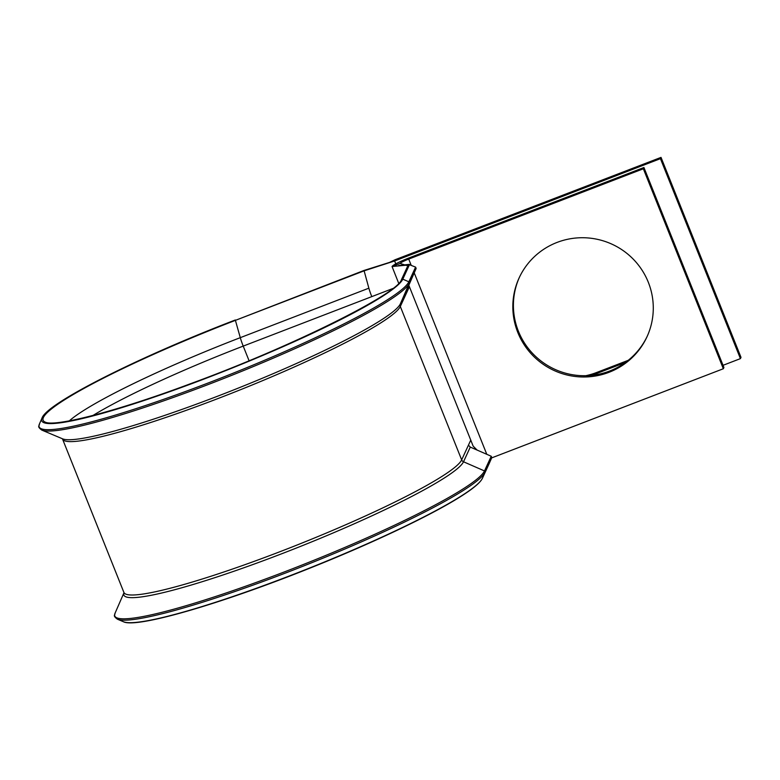 <?xml version="1.0" encoding="UTF-8"?>
<svg xmlns="http://www.w3.org/2000/svg" width="780" height="780" viewBox="0 0 780 780"><rect width="100%" height="100%" fill="white"/><g stroke="black" fill="none" stroke-linecap="round" stroke-linejoin="round"><path stroke-width="1.17" d="M489.167 463.603L482.43 478.257A194.581 21.694 158.2 0 1 288.98 576.108A194.581 21.694 158.2 0 1 123.435 621.738C136.003 628.505 218.926 604.481 307.183 569.234C369.983 544.313 430.423 515.726 460.239 496.821C471.296 489.879 478.345 484.282 481.377 480.041L482.42 478.276A1.043 1.024 -155.3 0 0 482.43 478.257L485.023 472.3A1.043 1.024 -155.3 0 0 484.487 470.944L463.515 461.779A3.471 3.422 24.7 0 1 461.662 459.878L400.315 306.491L409.402 286.728L407.257 290.014L407.072 291.798A3.471 3.422 24.7 0 1 407.111 289.175L416.14 268.466L415.594 267.111L408.769 264.449A1.043 1.024 -155.3 0 0 408.194 264.995L392.057 266.536A17.335 1.93 158.2 0 1 409.285 257.819L643.929 167.515L643.344 168.782L723.333 368.745L491.654 457.909M364.075 270.67L368.862 288.181A12.139 1.404 69 0 0 371.787 296.624L392.847 288.512M557.076 242.414A70.385 69.478 -155.3 0 0 519.109 277.943A70.385 69.478 -155.3 0 0 532.233 354.919A70.385 69.478 -155.3 0 0 609.034 372.304A70.385 69.478 -155.3 0 0 647 336.775A70.385 69.478 -155.3 0 0 633.877 259.798A70.385 69.478 -155.3 0 0 557.076 242.414M519.402 277.31A70.385 69.478 -155.3 0 0 533.062 353.906A70.385 69.478 -155.3 0 0 609.619 371.036A70.385 69.478 -155.3 0 0 647.293 336.141M625.462 362.437L595.9 373.815A70.385 69.478 24.7 0 1 591.406 375.375M489.187 463.564L491.79 457.606L491.244 456.251L470.272 447.086L468.429 445.185L461.662 459.878A182.042 20.29 158.2 0 1 290.56 547.589A182.042 20.29 158.2 0 1 123.893 592.429L62.536 439.043A182.042 20.29 158.2 0 0 229.213 394.192A182.042 20.29 158.2 0 0 400.315 306.491A3.471 3.422 24.7 0 1 400.345 303.869L409.373 283.16A1.043 1.024 -155.3 0 0 408.837 281.804L402.802 279.162A1.043 1.024 -155.3 0 0 401.447 279.669C398.102 293.611 291.33 346.924 190.174 383.838C116.552 411.44 54.405 427.284 45.152 422.087A193.108 21.528 158.2 0 1 235.404 320.365L363.919 270.485L389.571 262.402L395.197 259.691L661.021 157.394L660.436 158.662L740.415 358.625L723.041 365.313M660.436 158.662L394.612 260.959L395.782 263.884M628.261 360.292A70.385 69.478 24.7 0 1 626.701 360.916L596.486 372.548A70.385 69.478 24.7 0 1 585.8 375.706M661.021 157.394L741 357.357L740.415 358.625M643.344 168.782L408.71 259.087A8.668 0.965 158.2 0 0 400.091 263.445L392.057 266.536L398.716 283.345M643.929 167.515L723.908 367.477L723.333 368.745M477.077 450.06L473.158 446.131L470.759 440.125L468.429 445.185M408.817 285.256L470.759 440.125M395.197 259.691L394.612 260.959L363.977 270.884L235.404 320.365L240.289 337.662L368.862 288.181M235.355 319.966C138.781 356.918 46.352 403.465 41.993 418.129A194.581 21.694 158.2 0 0 209.752 376.857A194.581 21.694 158.2 0 0 402.802 279.162L409.558 264.469L408.769 264.449M400.091 263.445L404.683 264.878M408.272 287.937L400.345 303.869A183.056 20.407 158.2 0 1 218.351 395.918A183.056 20.407 158.2 0 1 62.614 438.848L41.788 430.082A199.241 22.21 158.2 0 0 211.292 383.351A199.241 22.21 158.2 0 0 409.373 283.16L416.14 268.466M491.79 457.606L485.023 472.3A199.241 22.21 158.2 0 1 286.942 572.491A199.241 22.21 158.2 0 1 117.439 619.213L123.435 621.738M408.203 264.976L401.447 279.669A1.043 1.024 -155.3 0 0 401.437 279.689L408.194 264.995M92.976 415.457A173.374 19.325 158.2 0 1 243.214 346.106L249.073 360.74M69.303 420.869A176.933 19.724 158.2 0 1 240.289 337.662A12.139 1.404 69 0 0 243.214 346.106L371.787 296.624M408.71 259.087L411.138 265.161M414.219 272.863L486.788 454.301M595.9 373.815L596.486 372.548M626.282 361.842L626.701 360.916M415.594 267.111L408.837 281.804A199.241 22.21 158.2 0 1 211.166 381.839A199.241 22.21 158.2 0 1 39.39 424.096C39.497 426.173 36.689 426.29 41.788 430.082M470.272 447.086L463.515 461.779A183.056 20.407 158.2 0 1 282.76 553.361A183.056 20.407 158.2 0 1 123.971 592.78M491.244 456.251L484.487 470.944A199.241 22.21 158.2 0 1 286.816 570.97A199.241 22.21 158.2 0 1 115.04 613.236C115.147 615.303 112.34 615.43 117.439 619.213M41.993 418.129L39.39 424.096M123.971 592.771L115.04 613.236M482.42 478.276L489.177 463.583M409.022 264.391L398.609 265.541L404.147 265.385M406.594 265.483L405.064 265.034"/></g></svg>
